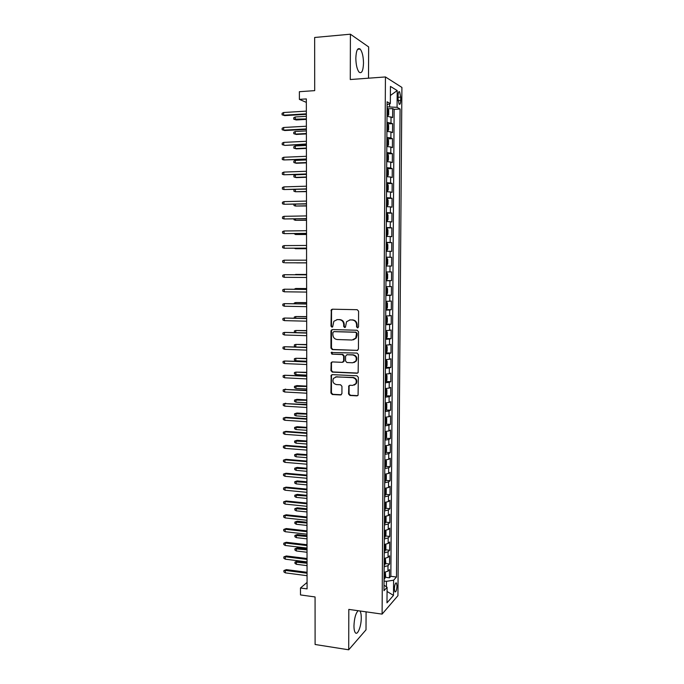 <?xml version="1.0" encoding="UTF-8"?>
<svg xmlns="http://www.w3.org/2000/svg" width="684" height="684" viewBox="0 0 684 684"><rect width="100%" height="100%" fill="white"/><g stroke="black" fill="none" stroke-linecap="round" stroke-linejoin="round"><path stroke-width="1.03" d="M357.544 327.875L358.527 326.875L358.587 311.203L357.193 309.698L332.356 309.202L331.304 309.707L330.979 326.131L331.928 327.183L332.68 326.815L333.843 321.292L337.272 319.616L339.324 319.667C341.991 320.018 343.453 321.617 343.71 324.464L343.71 326.473L344.668 327.525L345.446 327.14L346.557 321.694L350.08 319.932L352.157 319.975C354.851 320.326 356.321 321.933 356.586 324.797L356.578 326.824L357.544 327.875M358.117 610.718C355.671 613.326 354.286 618.37 353.961 625.851C353.979 629.323 354.449 631.623 355.381 632.76C357.638 635.667 361.357 626.04 361.263 617.814C361.246 614.454 360.801 612.171 359.921 610.966M363.503 63.108C363.366 56.413 362.246 51.727 360.152 49.068C357.604 47.453 356.167 50.505 355.825 58.234C355.988 64.971 357.108 69.64 359.177 72.239C361.742 73.829 363.187 70.785 363.503 63.108M397.002 585.966L396.464 582.999C395.361 582.717 394.659 584.692 394.36 588.933L394.899 591.891C396.01 592.164 396.711 590.181 397.002 585.966M348.566 393.95L349.934 395.472L356.894 395.856L358.074 395.224L358.339 377.312L356.962 375.79L332.287 374.635L331.176 375.2L330.919 393.001L332.27 394.506L340.555 394.959L341.923 393.591L341.94 386.298L340.581 384.784L336.451 384.579C333.202 383.656 332.21 381.587 333.476 378.372L336.468 376.85L352.705 377.628C355.928 378.491 356.962 380.535 355.808 383.741L352.679 385.4L349.96 385.263L348.806 385.87L348.566 393.95L349.071 393.762L350.439 395.275L357.681 395.643M368.514 78.19L368.65 46.931L350.405 34.2L314.657 37.475L314.7 90.639L299.378 91.707L299.395 99.377L306.329 98.915L307.082 588.898L300.481 588.001L300.498 594.935L315.067 596.952L315.102 644.49L348.703 649.8L366.008 629.827L366.085 611.838M350.405 34.2L350.276 79.532L385.434 76.95L382.099 614.112L348.814 609.393L348.703 649.8M357.048 350.507L358.442 349.096L358.51 331.766L357.125 330.261L332.339 329.56L330.971 330.971L330.953 348.113L332.313 349.609L357.672 350.379M358.425 354.594L358.142 372.618L356.971 373.233L332.296 372.113L330.936 370.608L331.201 362.477L332.304 361.921L342.265 362.332L343.633 360.938L343.642 356.065L342.274 354.56L331.902 354.158L331.142 352.517L357.039 353.072L358.425 354.594M385.391 577.305L389.444 577.818L389.495 569.575L387.948 571.183L387.99 565.651L384.143 566.814M385.451 563.573L389.538 564.069L389.589 555.801L388.042 557.34L388.084 551.791L384.228 552.903M385.511 549.799L389.632 550.278L389.692 541.985L388.136 543.455L388.179 537.889L384.322 538.949M385.571 535.991L389.726 536.453L389.786 528.134L388.23 529.536L388.273 523.953L384.408 524.953M385.631 522.14L389.82 522.585L389.88 514.24L388.324 515.565L388.367 509.973L384.502 510.922M385.69 508.255L389.923 508.674L389.974 500.312L388.418 501.569L388.461 495.951L384.588 496.849M385.75 494.327L390.017 494.729L390.077 486.341L388.512 487.521L388.555 481.895L384.682 482.733M385.802 480.365L390.111 480.741L390.171 472.328L388.615 473.439L388.649 467.788L384.767 468.583M385.861 466.351L390.213 466.71L390.265 458.28L388.709 459.315L388.743 453.646L384.861 454.381M385.913 452.312L390.308 452.646L390.367 444.19L388.803 445.147L388.837 439.47L384.955 440.145M385.964 438.222L390.402 438.538L390.461 430.056L388.897 430.937L388.939 425.243L385.041 425.867M386.015 424.097L390.504 424.388L390.564 415.881L388.991 416.693L389.034 410.981L385.135 411.554M386.067 409.93L390.598 410.203L390.658 401.67L389.093 402.406L389.128 396.677L385.229 397.19M386.109 395.72L390.701 395.976L390.761 387.418L389.187 388.076L389.23 382.33L385.314 382.792M386.152 381.475L390.795 381.698L390.855 373.122L389.29 373.703L389.324 367.941L385.408 368.343M385.417 367.376L390.897 367.393L390.957 358.784L389.384 359.288L389.427 353.508L385.502 353.859M386.032 352.85L391 353.038L391.06 344.403L389.478 344.83L389.521 339.042L385.596 339.324M385.596 338.469L391.094 338.64L391.154 329.987L389.581 330.338L389.615 324.524L385.69 324.755M385.69 324.062L391.197 324.207L391.257 315.521L389.675 315.794L389.718 309.972L385.776 310.143M385.785 309.621L391.299 309.724L391.359 301.02L389.777 301.216L389.82 295.368L385.87 295.488M385.879 295.129L391.402 295.206L391.462 286.476L389.871 286.587L389.914 280.731L385.964 280.782M385.973 280.602L391.496 280.645L391.556 271.89L389.974 271.924L390.017 266.042L386.058 266.042L391.599 266.042L391.658 257.252L386.118 257.261M386.118 257.175L390.077 257.21L390.111 251.319L391.701 251.396L391.761 242.581L386.212 242.623M386.212 242.358L390.171 242.461L390.213 236.544L391.804 236.698L391.864 227.866L386.306 227.934M386.306 227.507L390.273 227.661L390.316 221.727L391.906 221.967L391.966 213.109L386.4 213.211M386.4 212.604L390.376 212.818L390.419 206.867L392.009 207.192L392.069 198.3L386.494 198.445M386.494 197.659L390.478 197.933L390.513 191.973L392.112 192.366L392.171 183.457L386.699 183.628M386.597 182.671L390.581 183.004L390.615 177.019L392.214 177.507L392.274 168.563L387.418 168.743M386.691 167.64L390.675 168.033L390.718 162.031L392.317 162.595L392.377 153.635L387.589 153.84M386.785 152.558L390.778 153.019L390.821 147L392.419 147.65L392.479 138.655L387.743 138.886M386.879 137.433L390.88 137.954L390.923 131.918L392.522 132.653L392.59 123.633L386.982 122.265M387.888 123.889L392.59 123.633M398.079 95.538L398.054 98.881L399.14 104.173C400.046 104.789 400.567 103.54 400.704 100.437L400.73 97.128L399.636 91.81C398.738 91.186 398.216 92.434 398.079 95.538M385.434 76.95L401.91 87.424L397.934 595.678L382.099 614.112M389.444 577.818L390.846 576.313L396.498 577.031L400.08 108.995L397.079 107.328L387.076 106.866M396.498 577.031L393.599 580.203L393.488 595.396L386.982 602.835L387.093 587.317L383.989 590.702L387.11 101.796L390.325 103.583L390.444 86.423L397.199 90.57L397.079 107.328M390.846 576.313L394.146 109.355L392.693 108.568L392.625 117.614L387.016 116.186M390.88 137.954L392.479 138.655M390.778 153.019L392.377 153.635M390.675 168.033L392.274 168.563M390.581 183.004L392.171 183.457M390.478 197.933L392.069 198.3M390.376 212.818L391.966 213.109M390.273 227.661L391.864 227.866M390.171 242.461L391.761 242.581M390.077 257.21L391.658 257.252M391.599 266.042L390.017 266.042M391.496 280.645L389.914 280.731M391.402 295.206L389.82 295.368M391.299 309.724L389.718 309.972M391.197 324.207L389.615 324.524M391.094 338.64L389.521 339.042M391 353.038L389.427 353.508M390.897 367.393L389.324 367.941M390.795 381.698L389.23 382.33M390.701 395.976L389.128 396.677M390.598 410.203L389.034 410.981M390.504 424.388L388.939 425.243M390.402 438.538L388.837 439.47M390.308 452.646L388.743 453.646M390.213 466.71L388.649 467.788M390.111 480.741L388.555 481.895M390.017 494.729L388.461 495.951M389.923 508.674L388.367 509.973M389.82 522.585L388.273 523.953M389.726 536.453L388.179 537.889M389.632 550.278L388.084 551.791M389.538 564.069L387.99 565.651M386.417 586.846L386.451 581.34L384.049 581.032M389.598 106.713L389.615 103.831M307.073 582.417L300.481 588.001M299.395 99.377L306.329 102.386M388.033 108.85L392.693 108.568M394.146 109.355L400.08 108.995M387.093 104.695L390.325 103.583M390.923 131.918L386.922 131.371M390.821 147L386.819 146.513M390.718 162.031L386.725 161.612M390.615 177.019L386.631 176.66M390.513 191.973L386.537 191.665M390.419 206.867L386.443 206.628M390.316 221.727L386.349 221.548M390.213 236.544L386.246 236.425M390.111 251.319L386.152 251.25M386.024 271.941L389.974 271.924M385.93 286.673L389.871 286.587M385.836 301.353L389.777 301.216M385.742 315.991L389.675 315.794M385.648 330.586L389.581 330.338M385.554 345.146L389.478 344.83M385.468 359.656L389.384 359.288M385.374 374.122L389.29 373.703M385.28 388.555L389.187 388.076M385.186 402.936L389.093 402.406M385.101 417.283L388.991 416.693M385.007 431.587L388.897 430.937M384.912 445.848L388.803 445.147M384.827 460.067L388.709 459.315M384.733 474.243L388.615 473.439M384.647 488.385L388.512 487.521M384.553 502.484L388.418 501.569M384.468 516.54L388.324 515.565M384.374 530.553L388.23 529.536M384.288 544.532L388.136 543.455M384.263 558.469L388.042 557.34M387.093 587.317L384.023 585.188M384.109 572.371L387.948 571.183M386.451 581.34L393.599 580.203M390.384 95.495L397.199 90.57M393.488 595.396L387.058 591.463M357.988 327.781L357.074 326.73L357.082 324.703C356.826 321.848 355.347 320.24 352.662 319.898L352.157 319.975M349.558 319.95L352.662 319.898M336.793 319.633L339.845 319.59C342.504 319.932 343.966 321.531 344.232 324.37L344.223 326.379L345.112 327.431M332.45 309.202L331.526 310.57L331.509 326.046L332.364 327.08M332.339 329.56L331.501 330.876L331.483 347.985L332.843 349.481L357.544 350.379M356.552 333.33L355.586 332.27L333.835 331.637L332.877 332.629L332.877 334.741C333.134 337.571 334.587 339.17 337.238 339.538L352.098 340.016L355.723 338.144L356.552 333.33L357.057 333.228L355.586 332.27M333.989 331.612L356.082 332.168M353.397 339.845L356.227 338.033L357.048 335.348L356.544 335.459M357.057 333.228L357.048 335.348M332.185 361.921L331.475 363.161L331.466 370.446L332.817 371.951L357.681 373.062M342.915 362.187L344.146 360.793L344.163 355.928L342.795 354.423L331.902 354.158M331.937 352.132L332.433 354.03M352.679 362.768L355.766 361.152C357.005 357.894 355.979 355.834 352.705 354.953L346.95 354.739L345.565 356.142L345.557 361.015L346.925 362.529L352.679 362.768M354.055 362.546L356.27 361.007C357.501 357.758 356.484 355.697 353.209 354.816L352.705 354.953M346.831 354.739L353.209 354.816M349.721 385.272L349.088 386.46L349.071 393.762M354.286 385.092L356.313 383.562C357.458 380.355 356.424 378.32 353.209 377.457L352.705 377.628M335.536 376.935L353.209 377.457M332.125 374.635L331.458 375.849L331.441 392.804L332.792 394.317L341.325 394.753M387.016 116.041L388.692 114.938L388.717 110.398L387.837 108.414L387.067 108.192M387.785 115.998L387.016 115.784M387.041 112.903L387.05 111.073M296.232 119.974L293.735 119.196L293.735 117.742L295.214 116.973L295.223 119.589L296.232 119.974L306.364 119.384M293.735 119.196L306.355 118.939M295.214 116.973L306.355 116.314M306.355 113.835L283.612 115.211L284.681 115.622L282.099 114.809L283.612 115.211L283.603 112.518L306.346 111.116M284.681 115.622L306.355 114.313M282.099 114.809L282.09 113.313L283.603 112.518M386.922 131.166L388.589 130.028L388.623 125.505L387.743 123.565L386.973 123.368M387.76 123.616L387.717 131.097L386.922 130.935M386.939 128.062L386.956 126.241M296.266 134.449L293.778 133.688L293.778 132.243L295.249 131.49L295.257 134.098L296.266 134.449L306.381 133.919M293.778 133.688L295.257 134.098L306.381 133.517M295.249 131.49L306.381 130.9M386.828 146.248L388.495 145.068L388.521 140.562L387.64 138.672L386.87 138.493M387.589 146.214L386.828 146.043M386.845 143.178L386.853 141.366M296.3 148.873L293.821 148.137L293.812 146.701L295.291 145.974L295.291 148.573L296.3 148.873L306.406 148.411M293.821 148.137L295.291 148.573L306.406 148.06M295.291 145.974L306.398 145.444M386.725 161.279L387.495 161.253L388.392 160.065L388.426 155.576L387.546 153.738L386.776 153.575M387.495 161.253L386.734 161.108M386.751 158.243L386.759 156.439M306.423 162.553L295.334 162.997L293.863 162.553L293.855 161.116L295.326 160.407L295.334 162.997L296.343 163.271L306.423 162.86M295.326 160.407L306.423 159.945M386.631 176.275L387.401 176.25L388.298 175.027L388.324 170.538L387.443 168.751L386.682 168.623M387.401 176.25L386.631 176.121M386.657 173.274L386.665 171.47M306.449 177.011L295.368 177.387L293.898 176.925L293.898 175.489L295.368 174.805L295.368 177.387L296.377 177.618L306.449 177.276M295.368 174.805L306.449 174.411M306.372 128.934L283.663 130.165L284.741 130.533L282.159 129.746L283.663 130.165L283.655 127.48L306.372 126.224M284.741 130.533L306.372 129.362M282.159 129.746L282.15 128.259L283.655 127.48M306.398 143.982L284.792 145.401L282.218 144.64L283.723 145.076L283.715 142.392L306.398 141.28M284.792 145.401L306.398 144.367M282.218 144.64L282.21 143.153L283.715 142.392M283.766 157.269L282.27 158.004L282.278 159.483L283.783 159.945L283.766 157.269L306.415 156.294M306.423 158.996L283.783 159.945L306.423 159.321M283.826 172.094L282.33 172.813L282.33 174.292L283.834 174.762L283.826 172.094L306.441 171.265M306.441 173.958L283.834 174.762L306.441 174.24M386.537 191.221L387.306 191.204L388.196 189.938L388.23 185.467L387.349 183.731L386.588 183.611M387.306 191.204L386.537 191.093M386.828 186.484L386.554 188.254M295.402 189.434L295.411 191.734L306.475 191.64M294.744 189.459L293.932 189.819L293.94 191.255L295.411 191.734L306.475 191.417M283.877 186.886L282.389 187.57L282.389 189.049L283.894 189.545L283.877 186.886L306.466 186.193M306.466 188.878L283.894 189.545L306.466 189.109M386.443 206.123L387.204 206.106L388.102 204.798L388.127 200.344L387.255 198.659L386.494 198.565M387.204 206.106L386.443 206.021M386.46 203.191L386.477 201.404M295.445 204.2L295.445 206.038L306.492 205.97M293.975 204.234L293.983 205.542L295.445 206.038L306.492 205.79M283.937 201.626L282.441 202.293L282.449 203.764L283.946 204.277L283.937 201.626L306.483 201.079M306.492 203.746L283.946 204.277L306.492 203.935M386.349 220.983L387.11 220.975L388.008 219.624L388.033 215.186L387.161 213.545L386.4 213.476M387.11 220.975L386.349 220.906M386.631 216.315L386.366 218.085M295.479 218.914L295.488 220.308L306.517 220.257M294.017 218.94L294.017 219.795L295.488 220.308L306.517 220.12M283.988 216.324L282.501 216.973L282.509 218.444L284.005 218.966L283.988 216.324L306.509 215.913M306.509 218.581L284.005 218.966L306.517 218.726M386.255 235.8L387.016 235.792L387.905 234.407L387.939 229.978L387.058 228.388L386.298 228.336M387.016 235.792L386.255 235.749M386.537 231.166L386.272 232.936M295.522 233.586L295.522 234.535L306.535 234.509M294.06 233.603L295.522 234.535L306.535 234.415M284.048 230.987L282.56 231.611L282.56 233.073L284.057 233.62L284.048 230.987L306.535 230.713M306.535 233.364L284.057 233.62L306.535 233.466M386.922 250.566L386.161 250.549L386.922 250.566L387.811 249.138L387.837 244.727L386.99 243.222L386.203 243.153M386.99 243.222L386.939 250.532M386.443 245.975L386.178 247.736M295.556 248.215L295.556 248.719L306.56 248.711M294.248 248.224L295.556 248.719L306.56 248.668M284.099 245.599L282.62 246.206L282.62 247.659L284.117 248.224L284.099 245.599L306.552 245.462M306.56 248.112L284.117 248.224L306.56 248.164M386.067 265.298L386.828 265.307L387.717 263.836L387.743 259.433L386.87 257.945L386.109 257.928M386.349 260.732L386.084 262.502M296.591 262.87L306.577 262.878L296.591 262.87M284.159 260.176L282.672 260.758L282.68 262.211L284.168 262.793L284.159 260.176L306.577 260.168M285.228 262.801L306.577 262.818L285.228 262.801M386.776 272.651L386.015 272.659L386.776 272.651L387.648 274.096L387.623 278.482L386.751 279.953L386.802 272.685M386.751 279.953L385.973 280.012M386.246 277.217L385.998 275.455M306.603 274.464L295.625 274.429L306.603 274.498M294.83 274.737L295.625 274.737M306.603 274.806L284.211 274.703L306.603 274.84M284.219 277.311L282.74 276.712L282.731 275.267L284.211 274.703L284.219 277.311L306.603 277.473M385.879 294.684L386.631 294.642L387.52 293.094L387.554 288.716L386.682 287.323L385.921 287.348M386.682 287.323L385.93 287.314M386.152 291.888L385.904 290.136M306.62 288.562L295.668 288.503L306.62 288.631M294.214 289.238L295.668 288.503L295.668 289.255M306.62 289.383L284.27 289.195L306.62 289.46M284.279 291.794L282.791 291.179L282.783 289.734L284.27 289.195L284.279 291.794L306.629 292.085M306.646 303.918L284.322 303.636L306.646 304.038M284.33 306.235L282.851 305.603L282.843 304.158L284.322 303.636L284.33 306.235L306.646 306.663M306.671 318.411L284.373 318.043L306.671 318.573M284.39 320.634L282.902 319.984L282.902 318.547L284.373 318.043L284.39 320.634L306.671 321.189M385.785 309.305L386.537 309.245L387.426 307.663L387.46 303.294L386.588 301.952L385.836 301.995M386.588 301.952L385.836 301.935M386.058 306.517L385.81 304.773M306.646 302.619L295.702 302.542L306.646 302.73M294.248 303.696L294.248 303.046L295.702 302.542L295.702 303.722M385.69 323.891L386.443 323.806L387.332 322.181L387.366 317.829L386.494 316.53L385.742 316.598M386.494 316.53L385.742 316.512M385.708 321.121L386.152 319.402M306.663 316.632L295.736 316.538L306.663 316.786M294.291 318.111L294.291 317.025L295.736 316.538L295.744 318.154M385.596 338.426L386.357 338.323L387.238 336.665L387.264 332.321L386.4 331.073L385.648 331.159M386.4 331.073L385.648 331.047M385.614 335.664L386.067 333.946M306.688 330.611L295.779 330.492L306.688 330.808M294.667 332.501L294.325 330.962L295.779 330.492L295.779 332.535M306.688 332.86L284.433 332.407L306.688 333.074M284.441 334.989L282.962 334.322L282.954 332.886L284.433 332.407L284.441 334.989L306.697 335.682M385.511 352.927L386.263 352.807L387.144 351.106L387.17 346.779L386.306 345.574L385.554 345.676M386.306 345.574L385.554 345.548M385.528 350.174L385.981 348.447M306.706 344.548L295.813 344.403L306.706 344.787M295.762 346.882L294.368 346.249L294.368 344.856L295.813 344.403L295.821 346.882M306.714 347.275L284.484 346.728L306.714 347.523M284.493 349.302L283.022 348.618L283.014 347.19L284.484 346.728L284.493 349.302L306.714 350.123M386.238 360.058L386.186 367.197L387.05 365.504L387.076 361.186L386.212 360.023L385.46 360.16M386.212 360.023L385.46 359.998M385.434 364.632L385.896 362.913L385.443 362.905M306.731 358.45L295.847 358.288L295.856 360.776L306.731 361.229M295.856 360.776L294.411 360.1L294.402 358.715L295.847 358.288L306.731 358.724M306.731 361.639L284.535 361.007L306.731 361.939M284.553 363.572L283.073 362.879L283.065 361.451L284.535 361.007L284.553 363.572L306.74 364.529M385.323 381.792L386.075 381.629L386.956 379.859L386.982 375.55L386.118 374.439L385.366 374.593M386.118 374.439L385.374 374.404M385.34 379.056L385.802 377.337L385.349 377.329M306.748 372.31L295.881 372.122L295.89 374.61L306.757 375.123M295.89 374.61L294.445 373.917L294.445 372.541L295.881 372.122L306.748 372.626M306.757 375.969L284.595 375.251L306.757 376.311M284.604 377.807L283.133 377.089L283.125 375.67L284.595 375.251L284.604 377.807L306.757 378.893M385.229 396.164L385.981 395.985L386.862 394.172L386.887 389.88L386.024 388.811L385.28 388.982M386.024 388.811L385.28 388.777M385.246 393.437L385.716 391.71L385.263 391.71M295.933 388.401L294.488 387.691L294.479 386.323L296.907 385.614L295.924 385.921L295.933 388.401L306.774 388.982M294.479 386.323L306.774 386.486M296.907 385.614L306.774 386.127M306.783 390.256L284.647 389.452L306.783 390.641M284.655 392L283.185 391.265L283.176 389.854L284.647 389.452L284.655 392L306.783 393.214M283.176 389.854L285.69 389.119M385.143 410.494L385.887 410.297L386.768 408.442L386.793 404.167L385.938 403.141L385.186 403.338M385.938 403.141L385.186 403.098M385.16 407.775L385.631 406.048L385.169 406.057M295.967 402.158L294.522 401.431L294.522 400.063L296.942 399.345L295.958 399.687L295.967 402.158L306.8 402.799M294.522 400.063L306.791 400.311M296.942 399.345L306.791 399.909M306.8 404.5L284.698 403.611L306.8 404.928M284.706 406.151L283.244 405.398L283.236 403.988L284.698 403.611L284.706 406.151L306.808 407.493M283.236 403.988L285.741 403.244M385.049 424.781L385.793 424.567L386.674 422.678L386.708 418.411L385.861 417.462L385.092 417.642M385.819 424.516L385.861 417.462L385.101 417.385M385.066 422.071L385.545 420.344L385.075 420.361M296.001 415.872L294.565 415.137L294.556 413.769L296.976 413.033L295.992 413.41L296.001 415.872L306.817 416.573M294.556 413.769L306.817 414.094M296.976 413.033L306.817 413.658M306.825 418.702L285.792 417.326L284.749 417.727L306.825 419.172M284.766 420.267L283.296 419.497L283.287 418.086L284.749 417.727L284.766 420.267L306.825 421.729M283.287 418.086L285.792 417.326M384.955 439.025L385.708 438.795L386.58 436.862L386.614 432.613L385.75 431.681L385.007 431.912M385.75 431.681L385.007 431.63M384.972 436.324L385.46 434.596L384.989 434.614M296.035 429.552L294.599 428.8L294.599 427.44L297.01 426.688L296.027 427.098L296.035 429.552L306.842 430.313M294.599 427.44L306.834 427.842M297.01 426.688L306.834 427.363M306.842 432.861L285.844 431.365L284.809 431.801L306.842 433.374M284.818 434.331L283.356 433.553L283.347 432.151L284.809 431.801L284.818 434.331L306.851 435.93M283.347 432.151L285.844 431.365M384.87 453.236L385.614 452.979L386.494 451.012L386.52 446.772L385.656 445.891L384.912 446.139M385.656 445.891L385.015 445.84M384.887 450.542L385.374 448.807L384.895 448.832M296.069 443.198L294.642 442.428L294.633 441.069L297.044 440.299L296.069 440.744L296.069 443.198L306.859 444.01M294.633 441.069L306.859 441.548M297.044 440.299L306.859 441.035M384.776 467.403L385.519 467.129L386.4 465.129L386.426 460.896L385.571 460.058L384.818 460.323M384.793 464.71L385.289 462.983L384.801 463.017M296.112 456.801L294.676 456.014L294.676 454.655L297.078 453.877L296.104 454.356L296.112 456.801L306.885 457.673M294.676 454.655L306.877 455.219M297.078 453.877L306.877 454.663M384.69 481.527L385.434 481.228L386.306 479.193L386.332 474.978L385.485 474.192L384.733 474.465M384.707 478.843L385.195 477.107L384.716 477.15M296.146 470.37L294.719 469.566L294.71 468.215L297.113 467.411L296.138 467.924L296.146 470.37L306.902 471.302M294.71 468.215L306.902 468.856M297.113 467.411L306.902 468.258M306.868 446.985L285.895 445.369L284.86 445.84L306.868 447.541M284.869 448.362L283.407 447.567L283.398 446.165L284.86 445.84L284.869 448.362L306.868 450.089M283.398 446.165L285.895 445.369M306.885 461.067L285.946 459.332L284.912 459.836L306.885 461.666M284.92 462.358L283.458 461.538L283.458 460.144L284.912 459.836L284.92 462.358L306.894 464.205M283.458 460.144L285.946 459.332M306.911 475.106L285.998 473.26L284.963 473.798L306.911 475.748M284.971 476.303L283.518 475.474L283.509 474.08L284.963 473.798L284.971 476.303L306.911 478.278M283.509 474.08L285.998 473.26M385.272 488.342L384.639 488.573M385.451 488.325L386.246 489.017L386.212 493.224L385.34 495.293L384.596 495.609M384.613 492.933L385.109 491.197L384.622 491.249M296.181 483.896L294.753 483.084L294.744 481.733L297.147 480.92L296.172 481.459L296.181 483.896L306.928 484.888M294.744 481.733L306.919 482.451M297.147 480.92L306.919 481.81M306.928 489.111L286.049 487.136L285.014 487.718L306.936 489.795M285.031 490.214L283.569 489.376L283.569 487.983L285.014 487.718L285.031 490.214L306.936 492.318M283.569 487.983L286.049 487.136M385.075 502.441L384.553 502.637M385.417 502.415L386.152 503.022L386.127 507.212L385.246 509.324L384.511 509.648M384.528 506.989L385.024 505.245L384.536 505.305M296.215 497.388L294.787 496.558L294.787 495.207L297.181 494.378L296.206 494.959L296.215 497.388L306.945 498.439M294.787 495.207L306.945 496.003M297.181 494.378L306.945 495.327M306.954 503.073L286.1 500.987L285.074 501.594L306.954 503.792M285.083 504.091L283.629 503.227L283.621 501.842L285.074 501.594L285.083 504.091L306.962 506.314M283.621 501.842L286.1 500.987M385.383 516.454L386.058 516.984L386.032 521.165L385.16 523.303L384.417 523.653M384.434 520.994L384.938 519.259L384.442 519.318M296.249 510.845L294.83 509.999L294.821 508.657L297.215 507.81L296.249 508.426L296.249 510.845L306.971 511.957M294.821 508.657L306.962 509.52M297.215 507.81L306.962 508.81M306.971 516.993L286.151 514.787L285.125 515.437L306.979 517.754M285.134 517.925L283.68 517.044L283.672 515.668L285.125 515.437L285.134 517.925L306.979 520.268M283.672 515.668L286.151 514.787M385.357 530.459L385.973 530.904L385.938 535.076L384.331 537.615M384.348 534.965L384.853 533.221L384.357 533.298M296.283 524.26L294.864 523.397L294.864 522.063L297.249 521.199L296.283 521.849L296.283 524.26L306.988 525.432M294.864 522.063L306.988 523.004M297.249 521.199L306.979 522.251M306.996 530.878L286.203 528.552L285.177 529.236L306.996 531.682M285.185 531.716L283.732 530.827L283.732 529.45L285.177 529.236L285.185 531.716L307.005 534.187M283.732 529.45L286.203 528.552M385.34 544.421L385.879 544.789L385.853 548.944L384.981 551.159L384.237 551.543M384.254 548.901L384.767 547.149L384.271 547.234M296.326 537.641L294.898 536.769L294.898 535.435L297.284 534.555L296.317 535.239L296.326 537.641L307.005 538.864M294.898 535.435L307.005 536.453M297.284 534.555L307.005 535.658M385.331 558.341L385.759 562.77L384.151 565.429M384.169 562.795L384.682 561.042L384.177 561.128M296.36 550.988L294.941 550.098L294.932 548.765L297.318 547.875L296.352 548.585L296.36 550.988L307.031 552.27M294.932 548.765L307.022 549.859M297.318 547.875L307.022 549.03M385.331 572.217L385.673 576.561L384.066 579.271M384.083 576.646L384.596 574.893L384.092 574.987M296.394 564.291L294.975 563.394L294.975 562.06L297.352 561.154L296.386 561.897L296.394 564.291L307.048 565.634M294.975 562.06L307.048 563.231M297.352 561.154L307.048 562.368M307.013 544.721L286.254 542.284L285.228 543.002L307.022 545.567M285.237 545.473L283.792 544.567L283.783 543.19L285.228 543.002L285.237 545.473L307.022 548.064M283.783 543.19L286.254 542.284M307.039 558.52L286.297 555.972L285.279 556.725L307.039 559.409M285.288 559.187L283.843 558.264L283.834 556.896L285.279 556.725L285.288 559.187L307.048 561.897M283.834 556.896L286.297 555.972M307.056 572.286L286.348 569.627L285.331 570.413L307.065 573.218M285.339 572.867L283.894 571.927L283.886 570.567L285.331 570.413L285.339 572.867L307.065 575.697M283.886 570.567L286.348 569.627M390.983 122.846L391.026 116.793M398.062 97.299L400.73 97.128M398.131 100.599L400.704 100.437M357.082 324.703L356.586 324.797M350.584 319.847L350.08 319.932M344.223 326.379L343.71 326.473M344.232 324.37L343.71 324.464M339.845 319.59L339.324 319.667M337.793 319.539L337.272 319.616M331.509 326.046L330.979 326.131M331.526 310.57L330.988 310.639M357.074 326.73L356.578 326.824M332.843 349.481L332.313 349.609M331.483 347.985L330.953 348.113M331.501 330.876L330.971 330.971M334.365 331.535L333.835 331.637M357.467 373.071L356.971 373.233M332.817 371.951L332.296 372.113M331.466 370.446L330.936 370.608M331.475 363.161L330.945 363.315M344.146 360.793L343.633 360.938M344.163 355.928L343.642 356.065M342.795 354.423L342.274 354.56M347.455 354.603L346.95 354.739M349.088 386.46L348.583 386.64M336.99 376.687L336.468 376.85M341.077 394.762L340.555 394.959M332.792 394.317L332.27 394.506M331.441 392.804L330.919 393.001M331.458 375.849L330.928 376.012M357.381 395.66L356.894 395.856M350.439 395.275L349.934 395.472M387.811 115.972L387.862 108.465M387.614 146.179L387.666 138.724M387.52 161.219L387.563 153.78M387.426 176.215L387.469 168.803M387.324 191.169L387.375 183.774M387.229 206.072L387.281 198.702M387.135 220.941L387.178 213.588M387.041 235.758L387.084 228.43M386.845 265.264L386.896 257.979M386.657 294.599L386.708 287.357M386.563 309.202L386.614 301.977M386.469 323.763L386.52 316.564M386.374 338.281L386.426 331.107M386.28 352.764L386.332 345.6M386.101 381.587L386.144 374.473M386.007 395.942L386.05 388.837M385.913 410.246L385.956 403.167M385.725 438.743L385.776 431.707M385.639 452.928L385.682 445.917M385.545 467.078L385.588 460.076M385.451 481.177L385.502 474.2M385.366 495.242L385.408 488.325M385.272 509.272L385.314 502.424M385.186 523.251L385.229 516.471M385.092 537.196L385.135 530.485M385.007 551.099L385.049 544.464M384.912 564.967L384.955 558.392M384.827 578.792L384.87 572.286M357.629 49.282L360.152 49.068M395.865 582.922L396.464 582.999M398.772 91.87L399.636 91.81M331.843 309.638L331.304 309.707M331.8 329.987L331.261 330.081M356.227 338.033L355.723 338.144M331.731 362.323L331.201 362.477M343.898 361.614L343.385 361.759M331.672 352.38L331.142 352.517M356.27 361.007L355.766 361.152M349.31 385.682L348.806 385.87M356.313 383.562L355.808 383.741M331.706 375.029L331.176 375.2M385.904 290.17L386.332 290.178M385.81 304.799L386.246 304.808"/></g></svg>
